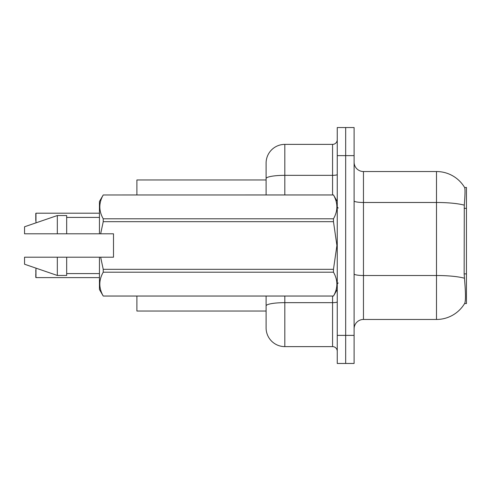 <?xml version="1.0" encoding="UTF-8"?>
<svg xmlns="http://www.w3.org/2000/svg" width="491" height="491" viewBox="0 0 491 491"><rect width="100%" height="100%" fill="white"/><g stroke="black" fill="none" stroke-linecap="round" stroke-linejoin="round"><path stroke-width="0.74" d="M464.59 303.548L464.756 303.266A32.768 32.768 0 0 1 436.493 319.463A32.768 32.768 0 0 0 464.59 303.548L466.45 303.548L466.45 187.452L464.664 187.568A32.768 32.768 0 0 0 436.493 171.537A32.768 32.768 0 0 1 464.59 187.452A32.768 32.768 0 0 0 436.493 171.537L363.463 171.537A9.36 9.36 0 0 1 354.103 162.177A9.36 9.36 0 0 0 363.463 171.537L363.463 319.463A9.36 9.36 0 0 0 354.103 328.823M136.897 311.036L266.097 311.036L136.897 311.036L136.897 296.055M266.097 178.583L266.097 163.11A18.726 18.726 0 0 1 284.823 144.385L284.823 175.336A18.726 3.253 180 0 0 266.097 178.583L266.097 194.945L266.097 173.409L266.097 179.964L136.897 179.964L136.897 194.945M464.756 303.266C465.701 300.823 465.701 293.741 464.756 282.012L464.155 273.88L464.29 205.164C465.1 194.982 465.223 189.115 464.664 187.568A32.768 32.768 0 0 0 436.493 171.537L436.493 202.482L363.463 202.482A9.36 1.626 0 0 1 354.103 200.856M345.676 335.378L345.676 363.463L354.103 363.463L354.103 335.378L345.676 335.378L345.676 363.463L337.249 363.463L337.249 335.378L345.676 335.378L345.676 155.622L345.676 335.378M337.249 335.378L337.249 127.537L345.676 127.537L345.676 155.622L345.676 127.537L354.103 127.537L354.103 335.378M464.394 278.219A32.768 5.689 180 0 0 436.493 275.512L436.493 319.463L363.463 319.463M284.823 296.055L284.823 346.615A18.726 18.726 0 0 1 266.097 327.89L266.097 296.055M284.823 346.615L332.567 346.615L332.567 296.055M284.823 144.385L332.567 144.385A4.683 4.683 0 0 0 337.249 139.708M337.249 351.292A4.683 4.683 0 0 0 332.567 346.615M35.788 216.948L35.972 213.204L99.446 213.204L35.972 213.204L35.972 222.859M100.661 233.796L113.495 233.796L113.495 257.204L100.661 257.204L103.233 269.332L333.469 269.332L336.912 245.5L333.469 221.668L103.233 221.668L100.661 233.796L99.446 233.796L99.446 201.5L103.233 194.97C98.697 202.881 98.697 210.823 103.233 218.802L333.469 218.802C337.998 210.891 337.998 202.949 333.469 194.97L103.233 194.97L333.469 194.945L337.249 201.5M333.469 269.332L333.469 272.198L103.233 272.198C98.697 280.109 98.697 288.051 103.233 296.03L333.469 296.03C337.998 288.119 337.998 280.177 333.469 272.198M100.661 257.204L99.446 257.204L99.446 289.5L103.233 296.055L333.469 296.055L337.249 289.5M103.233 269.332L103.233 272.198M99.446 257.204L66.678 257.204L66.678 275.457L57.318 275.457L57.318 257.204L24.55 257.204L24.55 264.226L57.318 275.457M66.678 257.204L57.318 257.204M24.55 257.204L36.935 257.204M333.469 218.802L333.469 221.668M103.233 218.802L103.233 221.668M57.318 215.543L57.318 233.796L24.55 233.796L24.55 226.774L57.318 215.543L66.678 215.543L66.678 233.796L99.446 233.796M57.318 233.796L66.678 233.796M35.972 268.141L35.972 277.605L35.788 270.124M35.972 277.605L99.446 277.605M35.788 277.421L35.788 273.868M35.788 220.692L35.788 213.395M466.45 208.344L464.155 208.344M466.45 273.88L464.155 273.88M464.29 205.164A32.768 5.689 180 0 0 436.493 202.482L436.493 275.512L363.463 275.512A9.36 1.626 -0 0 1 354.103 273.886M354.103 155.622L337.249 155.622M337.249 301.848A4.683 0.81 0 0 1 332.567 302.659L284.823 302.659A18.726 3.253 180 0 0 266.097 305.911M284.823 194.945L284.823 175.336L332.567 175.336L332.567 144.385M332.567 194.945L332.567 175.336A4.683 0.81 0 0 0 337.249 174.52M338.189 208.049L337.249 207.116M66.678 273.585L99.446 273.585M66.678 217.415L99.446 217.415M338.189 282.951L337.249 283.884"/></g></svg>
